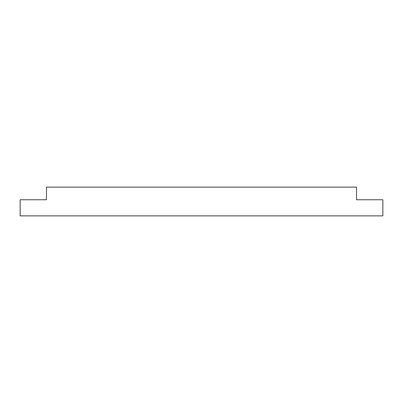 <?xml version="1.0" encoding="UTF-8"?>
<svg xmlns="http://www.w3.org/2000/svg" width="403" height="403" viewBox="0 0 403 403"><rect width="100%" height="100%" fill="white"/><g stroke="black" fill="none" stroke-linecap="round" stroke-linejoin="round"><path stroke-width="0.6" d="M356.519 199.752L356.519 187.128L46.481 187.128L46.481 199.752L20.15 199.752L20.15 215.872L382.85 215.872L382.85 199.752L356.519 199.752"/></g></svg>
